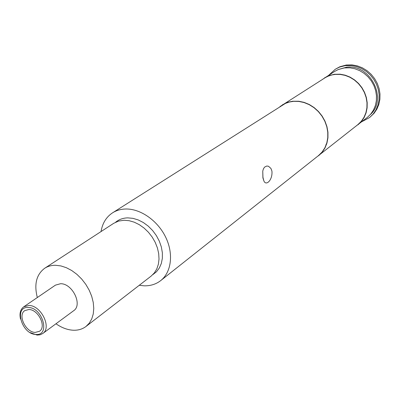 <?xml version="1.0" encoding="UTF-8"?>
<svg xmlns="http://www.w3.org/2000/svg" width="400" height="400" viewBox="0 0 400 400"><rect width="100%" height="100%" fill="white"/><g stroke="black" fill="none" stroke-linecap="round" stroke-linejoin="round"><path stroke-width="0.6" d="M55.965 323.77C61.575 327.68 67.23 329.83 72.93 330.21C77.995 330.475 82.36 329.22 86.02 326.45L151.17 276.075L154.375 272.89L156.81 268.895L158.38 264.235L159.015 259.065L158.69 253.565L157.415 247.93L155.22 242.365L152.19 237.075L148.43 232.25L144.08 228.065L139.295 224.675L134.26 222.19L129.145 220.705L124.14 220.255L118.58 221.08L113.69 223.325L44.685 268.265C36.405 274.495 33.95 284.245 37.325 297.53M35.235 332.425L39.515 331.265C46.775 326.77 38.285 309.375 28.855 309.52L24.83 310.595C17.415 315.005 25.745 332.395 35.235 332.425M28.285 307.485C13.665 306.31 21.59 334.22 35.795 334.43C50.58 336.075 42.77 307.49 28.285 307.485M20.495 319.005C19.305 313.455 20.375 309.4 23.71 306.84L28.865 305.47C41.055 305.24 52.055 327.725 42.695 333.56L40.125 334.79L37.105 335.075L30.15 332.59M23.71 306.84L55.45 285.13L60.525 283.725C72.46 283.325 82.895 304.93 73.64 310.73L42.695 333.56M271.925 171.07C272.795 180.025 266.045 186.36 263.885 180.94L262.9 177.84L262.76 171.07L263.46 168.77L264.565 167.125L266.795 166.01L268.51 166.27L270.93 168.44L271.925 171.07M362.035 121.6L369.63 117.495L374.075 113.3L376.885 109.135L378.85 104.42L379.905 99.315L380 93.99L379.125 88.645L377.315 83.455L374.62 78.615L371.145 74.3L367.005 70.655L362.36 67.82L357.37 65.88L352.215 64.905L346.25 65.02L339.91 66.73L335.33 69.215L328.955 75.04M369.63 117.495L373.175 114.015L375.99 109.845L377.96 105.12L379.01 100.005L379.105 94.675L378.23 89.315L376.41 84.115L373.71 79.265L370.225 74.94L366.08 71.29L361.425 68.44L356.425 66.5L351.26 65.52L345.285 65.635L339.695 67.04L335.33 69.215M370.305 114.595C388.04 99.13 370.225 63.525 346.4 67.225L338.285 69.53M355.405 126.57L367.4 117.34L370.785 114.04L373.47 110.075L375.355 105.58L376.365 100.71L376.46 95.635L375.63 90.53L373.905 85.575L371.34 80.955L368.025 76.83L364.085 73.345L359.655 70.625L354.895 68.77L349.975 67.83L344.28 67.93L338.195 69.57L334.74 71.37L322.075 79.66M358.055 124.755L361.49 121.4L364.205 117.37L366.105 112.795L367.115 107.83L367.195 102.655L366.335 97.445L364.56 92.385L361.935 87.66L358.545 83.44L354.52 79.87L350.005 77.08L345.155 75.17L340.15 74.195L334.355 74.28L328.91 75.635L324.665 77.755M86.02 326.45L89.305 323.125L91.75 318.91L93.26 313.935L93.765 308.375L93.245 302.42L91.705 296.29L89.2 290.2L85.815 284.38L81.68 279.035L76.935 274.37L71.765 270.545L66.355 267.7L60.9 265.925L55.6 265.285C51.46 265.25 47.82 266.245 44.685 268.265M139.24 285.3L144.19 285.825C150.535 285.955 156.045 284.215 160.71 280.595L318.46 155.62L322.03 152.11L324.835 147.865L326.775 143.025L327.765 137.75L327.77 132.23L326.78 126.655L324.825 121.23L321.98 116.145L318.335 111.58L314.025 107.705L309.21 104.66L304.065 102.54L298.765 101.42L293.505 101.335L289.325 102.04L285.395 103.42L112.56 212.825C106.26 216.99 102.425 223.235 101.05 231.555M160.71 280.595C171.43 272.21 173.76 253.73 165.67 237.16C157.65 220.57 140.42 208.59 125.635 209.01C120.735 209.145 116.38 210.42 112.56 212.825M316.105 157.485L357.905 124.59L361.315 121.265L364.015 117.265L365.9 112.725L366.905 107.8L366.985 102.66L366.13 97.49L364.37 92.465L361.765 87.78L358.405 83.59L354.41 80.045L349.93 77.28L345.115 75.38L340.15 74.41L335.2 74.405L332.025 74.92L328.25 76.135L325.44 77.54L279.95 106.6M318.59 155.765L322.18 152.235L325 147.96L326.95 143.09L327.945 137.785L327.95 132.23L326.95 126.62L324.985 121.16L322.12 116.045L318.45 111.455L314.12 107.555L309.275 104.49L304.095 102.36L298.765 101.235L292.615 101.235L287.65 102.33L282.395 104.82M325.99 144.22L326.61 144.175M115.59 222.24C118.965 219.445 123.025 217.99 127.775 217.87L132.935 218.34L138.21 219.92L143.385 222.555L148.265 226.15L152.66 230.565L156.395 235.64L159.325 241.165L161.34 246.935L162.36 252.72L162.355 258.295L161.335 263.455L159.34 268L156.465 271.77L152.82 274.635M262.76 171.07L262.945 177.31L263.885 180.94"/></g></svg>
